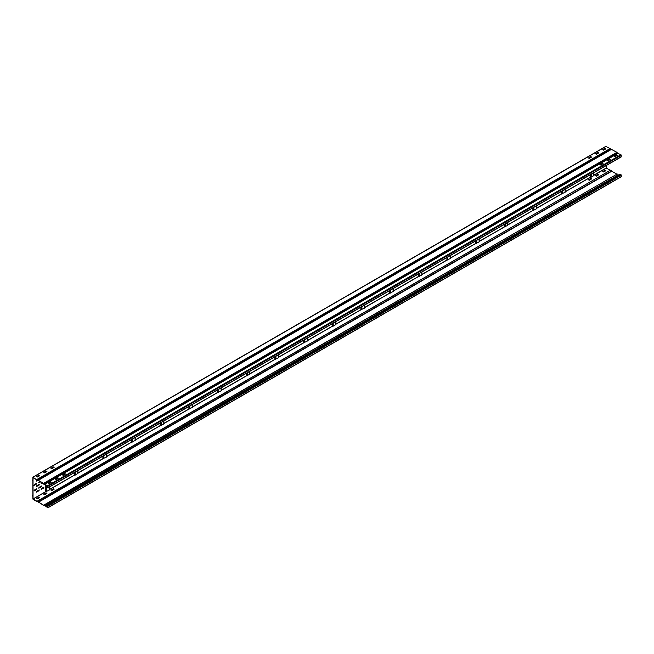 <?xml version="1.0" encoding="UTF-8"?>
<svg xmlns="http://www.w3.org/2000/svg" width="654" height="654" viewBox="0 0 654 654"><rect width="100%" height="100%" fill="white"/><g stroke="black" fill="none" stroke-linecap="round" stroke-linejoin="round"><path stroke-width="0.98" d="M44.137 505.231L43.589 505.403L44.358 505.297L47.889 507.774L47.987 506.122L47.031 505.19L47.799 506.016L47.652 507.529L44.358 505.076L43.589 505.182L32.888 498.847L32.888 477.551L38.161 480.731M43.941 505.346L44.358 505.297M43.589 505.403L37.67 501.438M36.902 501.544L33.035 499.313L32.7 495.258L33.035 498.928L45.772 491.653L45.772 484.818M37.67 501.217L610.207 170.326L610.983 170.22L611.752 171.217L616.902 174.185L617.67 174.078L618.267 174.855L44.954 505.861M44.358 505.076L616.902 174.185M617.065 174.168L617.67 174.078M610.378 170.302L610.983 170.22M610.207 170.326L606.242 167.988M47.031 505.19L620.344 174.193L621.3 175.125L620.965 176.752M605.776 170.743L605.056 170.383L602.906 171.626M39.624 497.604L38.913 497.244L36.763 498.487M591.437 179.016L590.726 178.656L588.575 179.899M598.606 174.88L597.887 174.52L595.737 175.762M46.794 493.468L46.074 493.108L43.924 494.35M53.963 489.331L53.244 488.971L51.094 490.214M602.759 171.487L605.056 170.163L605.939 170.629L603.626 171.986L602.759 171.544M39.003 497.024L39.771 497.522L37.474 498.847L36.599 498.373L39.003 497.244M588.428 179.817L590.726 178.436L591.6 178.91L589.287 180.259L588.428 179.76M595.598 175.624L597.887 174.299L598.77 174.765L596.456 176.122L595.598 175.681M46.172 492.887L46.941 493.386L44.644 494.71L43.761 494.236L46.172 493.108M53.342 488.751L54.127 489.217L51.813 490.565L50.93 490.099L53.342 488.971M611.58 170.996L38.267 501.994M34.229 490.148L36.853 488.751L36.616 489.544L34.229 490.925L34.229 490.148M33.934 490.884L36.771 488.726M38.709 488.129L41.545 485.971M38.709 482.611L40.368 481.696M33.934 485.366L36.771 483.208M36.322 492.078L39.158 489.92M36.322 481.042L37.392 480.469M41.096 489.315L43.941 487.156M41.096 483.805L42.592 482.979M36.322 486.56L39.158 484.401M37.67 480.69L38.439 480.584L44.358 484.557L47.652 485.906L47.799 487.59L47.031 487.532L47.889 487.917L47.652 485.685L44.358 484.336L43.589 483.339L38.439 480.363L37.67 480.469L33.035 477.248L32.7 480.911L33.174 477.551M33.035 498.928L33.035 477.633M41.398 486.012L41.398 486.789L38.774 488.186L39.003 487.394L41.398 486.012M40.507 481.785L38.774 482.677L39.837 481.393M36.616 483.257L36.616 484.025L33.992 485.431L34.229 484.639L36.616 483.257M36.616 492.11L36.616 491.342L39.24 489.936L39.003 490.737L36.477 492.029M37.499 480.567L36.379 481.107L37.106 480.02M43.785 487.205L43.785 487.974L41.161 489.38L41.398 488.579L43.785 487.205M42.731 483.069L41.161 483.862L42.06 482.677M36.616 486.592L36.616 485.824L39.24 484.418L39.003 485.219L36.477 486.511M49.23 490.026L49.23 487.14L49.115 490.198L45.772 491.653M49.23 489.576L74.433 475.106L74.433 472.589M77.883 470.602L77.777 473.643L74.433 475.106M77.9 473.022L103.103 458.552L103.103 456.042M106.561 456.933L106.561 454.039L106.447 457.097L103.103 458.552M106.561 456.476L131.765 442.006L131.765 439.488M135.231 440.379L135.231 437.493L135.108 440.543L131.765 442.006M135.231 439.921L160.434 425.46L160.434 422.942M163.876 420.947L163.778 423.996L160.434 425.46M163.892 423.375L189.096 408.905L189.096 406.387M192.546 404.401L192.44 407.442L189.096 408.905M192.562 406.829L217.766 392.359L217.766 389.841M221.207 387.847L221.109 390.896L217.766 392.359M221.224 390.274L246.427 375.805L246.427 373.287M249.877 371.3L249.771 374.35L246.427 375.805M249.893 373.728L275.097 359.259L275.097 356.741M278.539 354.754L278.441 357.795L275.097 359.259M278.555 357.174L303.758 342.704L303.758 340.186M307.225 341.077L307.225 338.192L307.102 341.249L303.758 342.704M307.225 340.628L332.428 326.158L332.428 323.64M335.886 324.531L335.886 321.645L335.772 324.695L332.428 326.158M335.886 324.073L361.09 309.604L361.09 307.094M364.54 305.099L364.433 308.148L361.09 309.604M364.556 307.527L389.759 293.057L389.759 290.539M393.218 291.431L393.218 288.545L393.103 291.594L389.759 293.057M393.218 290.973L418.421 276.503L418.421 273.993M421.887 274.884L421.887 271.99L421.765 275.048L418.421 276.503M421.887 274.427L447.091 259.957L447.091 257.439M450.532 255.452L450.434 258.493L447.091 259.957M450.549 257.872L475.752 243.411L475.752 240.893M479.202 238.898L479.096 241.947L475.752 243.411M479.219 241.326L504.422 226.856L504.422 224.338M507.88 225.229L507.88 222.344L507.766 225.393L504.422 226.856M507.88 224.78L533.084 210.31L533.084 207.792M536.533 205.797L536.427 208.847L533.084 210.31M536.55 208.225L561.753 193.756L561.753 191.238M565.195 189.251L565.097 192.301L561.753 193.756M565.211 191.679L590.415 177.209L590.415 174.692M593.881 175.583L593.881 172.697L593.758 175.746L590.415 177.209M593.881 175.125L606.348 167.931L606.348 165.495M606.013 146.439L616.902 152.341L617.67 153.338L620.965 154.687L620.965 156.895M44.962 484.173L618.095 153.273L44.358 484.336M38.275 480.314L611.408 149.414L37.67 480.469M44.358 484.557L45.036 484.426M610.076 159.65L609.356 159.29L607.206 160.532M602.906 163.786L602.187 163.435L600.037 164.669M51.094 482.374L50.374 482.014L48.224 483.257M58.263 478.238L57.544 477.878L55.394 479.12M65.425 474.101L64.713 473.741L62.563 474.984M617.237 155.513L616.526 155.153L614.376 156.396M47.031 487.312L47.799 486.87M607.828 160.892L607.059 160.393L609.356 159.077L610.239 159.543L607.828 160.892M599.898 164.538L602.187 163.214L603.07 163.68L600.756 165.029L599.898 164.587M51.241 482.292L48.944 483.617L48.061 483.151L50.374 481.794L51.241 482.235M56.015 479.48L55.247 478.981L57.544 477.657L58.427 478.131L56.015 479.48M64.713 473.521L65.572 474.019L63.275 475.344L62.4 474.869L64.713 473.741M614.997 156.756L614.229 156.257L616.526 154.933L617.384 155.374L614.997 156.756M43.924 483.78L617.253 152.807M37.237 479.913L610.566 148.94M39.771 475.671L37.474 476.995L36.599 476.529L38.913 475.18L39.771 475.621M605.056 148.319L605.915 148.81L603.528 150.134L602.759 149.643L605.056 148.319L602.906 149.774M50.947 468.223L53.244 466.899L54.127 467.373L51.813 468.722L50.947 468.28M44.546 472.858L43.785 472.36L46.074 471.035L46.941 471.477L44.546 472.858M595.598 153.78L597.887 152.456L598.77 152.922L596.456 154.27L595.598 153.829M590.726 156.592L591.584 157.091L589.287 158.415L588.428 157.974L590.726 156.592L588.575 158.055M39.624 475.752L38.913 475.401L36.763 476.635M605.776 148.891L605.056 148.54M53.963 467.479L53.244 467.119L51.094 468.362M46.794 471.616L46.074 471.256L43.924 472.499M598.606 153.036L597.887 152.676L595.737 153.919M591.437 157.173L590.726 156.813M45.126 506.073L618.439 175.076M620.965 174.544L47.652 505.55M47.987 506.122L621.3 175.125M621.3 176.564L47.987 507.561M33.035 499.092L45.886 491.669M49.23 489.74L74.548 475.123M77.9 473.194L103.218 458.577M106.561 456.639L131.879 442.022M135.231 440.093L160.549 425.476M163.892 423.539L189.21 408.922M192.562 406.992L217.88 392.375M221.224 390.438L246.542 375.821M249.893 373.892L275.211 359.275M278.555 357.337L303.873 342.721M307.225 340.791L332.543 326.174M335.886 324.245L361.204 309.62M364.556 307.691L389.874 293.074M393.218 291.144L418.535 276.528M421.887 274.59L447.205 259.973M450.549 258.044L475.867 243.427M479.219 241.489L504.536 226.873M507.88 224.943L533.198 210.326M536.55 208.389L561.868 193.772M565.211 191.843L590.529 177.226M593.881 175.288L606.348 168.094M38.439 502.215L611.752 171.217M45.576 471.55L45.576 472.319M45.576 484.704L45.576 491.685M45.772 472.213L45.772 471.436M46.172 471.035L46.189 471.967M46.189 485.055L46.189 491.718M46.581 491.661L46.581 485.284M49.115 482.75L49.115 483.519M49.115 487.214L49.115 490.198M49.222 483.461L49.222 482.685L49.23 483.453M74.237 472.703L74.237 475.139M74.85 472.351L74.85 475.172M75.243 475.106L75.243 472.123M77.777 470.659L77.777 473.643M102.907 456.157L102.907 458.585M103.52 455.797L103.52 458.618M103.912 458.56L103.912 455.576M106.447 454.113L106.447 457.097M131.568 439.602L131.568 442.039M132.182 439.251L132.182 442.071M132.574 442.006L132.574 439.022M135.108 437.559L135.108 440.543M160.238 423.056L160.238 425.484M160.851 422.705L160.851 425.517M161.236 425.46L161.236 422.476M163.778 421.012L163.778 423.996M188.9 406.502L188.9 408.938M189.513 406.15L189.513 408.971M189.905 408.913L189.905 405.921M192.44 404.458L192.44 407.442M217.569 389.956L217.569 392.384M218.183 389.604L218.183 392.416M218.567 392.359L218.567 389.375M221.109 387.912L221.109 390.896M246.231 373.401L246.231 375.837M246.844 373.05L246.844 375.87M247.237 375.813L247.237 372.821M249.771 371.358L249.771 374.35M274.901 356.855L274.901 359.283M275.514 356.504L275.514 359.324M275.898 359.259L275.898 356.275M278.441 354.811L278.441 357.795M303.562 340.301L303.562 342.737M304.175 339.949L304.175 342.77M304.568 342.712L304.568 339.728M307.102 338.265L307.102 341.249M332.232 323.755L332.232 326.191M332.845 323.403L332.845 326.223M333.229 326.158L333.229 323.174M335.772 321.711L335.772 324.695M360.894 307.2L360.894 309.636M361.507 306.849L361.507 309.669M361.899 309.612L361.899 306.628M364.433 305.165L364.433 308.148M389.563 290.654L389.563 293.09M390.176 290.302L390.176 293.123M390.561 293.057L390.561 290.074M393.103 288.61L393.103 291.594M418.225 274.108L418.225 276.536M418.838 273.748L418.838 276.568M419.23 276.511L419.23 273.527M421.765 272.064L421.765 275.048M446.895 257.553L446.895 259.99M447.508 257.202L447.508 260.022M447.892 259.957L447.892 256.973M450.434 255.51L450.434 258.493M475.556 241.007L475.556 243.435M476.169 240.647L476.169 243.468M476.562 243.411L476.562 240.427M479.096 238.963L479.096 241.947M504.226 224.453L504.226 226.889M504.839 224.101L504.839 226.922M505.223 226.856L505.223 223.872M507.766 222.409L507.766 225.393M532.887 207.907L532.887 210.335M533.5 207.555L533.5 210.367M533.893 210.31L533.893 207.326M536.427 205.863L536.427 208.847M561.557 191.352L561.557 193.788M562.17 191.001L562.17 193.821M562.554 193.764L562.554 190.772M565.097 189.308L565.097 192.301M590.219 157.099L590.219 157.876M590.219 174.806L590.219 177.234M590.415 157.761L590.415 156.985M590.832 156.821L590.832 157.524M590.832 174.454L590.832 177.275M591.224 177.209L591.224 174.226M593.758 172.762L593.758 175.746M621.3 156.698L47.987 487.696M47.987 486.265L621.3 155.268M620.965 154.687L47.652 485.685M616.902 152.341L43.589 483.339M610.207 148.474L36.902 479.48M33.035 477.248L606.348 146.251M47.889 507.774L621.202 176.776M37.204 501.168L610.509 170.171M43.892 505.027L617.196 174.029M77.9 470.594L77.9 473.48M163.892 420.939L163.892 423.833M192.562 404.393L192.562 407.279M221.224 387.838L221.224 390.732M249.893 371.292L249.893 374.178M278.555 354.746L278.555 357.632M364.556 305.091L364.556 307.977M450.549 255.444L450.549 258.33M479.219 238.89L479.219 241.784M536.55 205.789L536.55 208.683M565.211 189.243L565.211 192.129M621.202 156.919L47.889 487.917M618.169 153.2L44.864 484.197M611.482 149.341L38.177 480.33M606.111 146.226L32.798 477.224"/></g></svg>
